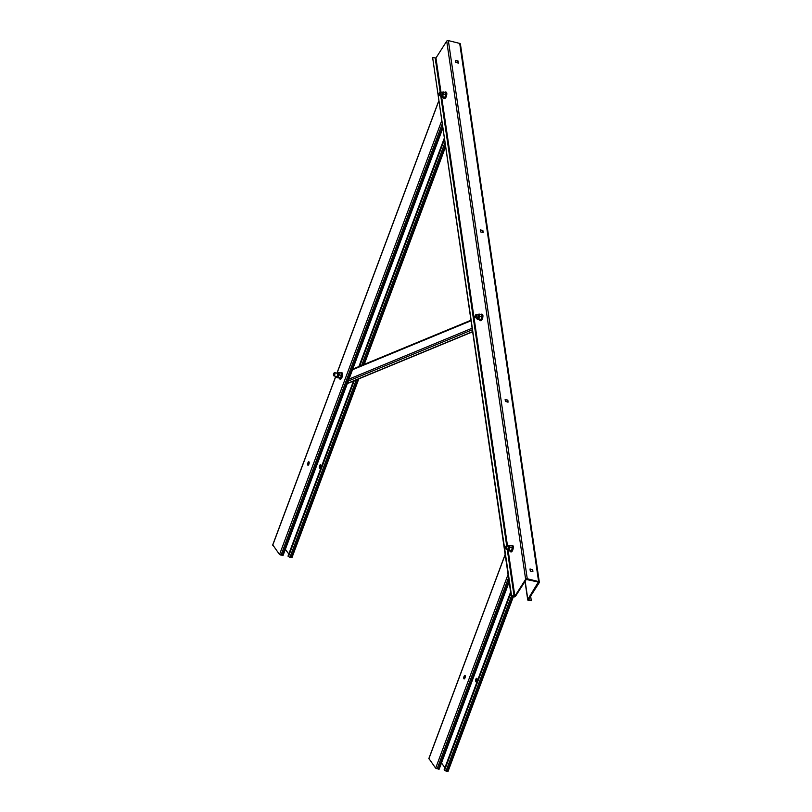 <?xml version="1.0" encoding="UTF-8"?>
<svg xmlns="http://www.w3.org/2000/svg" width="812" height="812" viewBox="0 0 812 812"><rect width="100%" height="100%" fill="white"/><g stroke="black" fill="none" stroke-linecap="round" stroke-linejoin="round"><path stroke-width="1.22" d="M309.007 461.916A1.776 0.66 103.9 0 1 308.976 463.936A1.776 0.66 103.9 0 1 307.981 465.246A1.776 0.66 103.9 0 1 307.809 465.124A1.776 0.66 103.9 0 1 307.829 463.104A1.776 0.66 103.9 0 1 308.834 461.795A1.776 0.66 103.9 0 1 309.007 461.916M319.532 468.027A1.776 0.66 -76.1 0 0 319.705 468.148A1.776 0.66 -76.1 0 0 320.71 466.839A1.776 0.66 -76.1 0 0 320.73 464.819A1.776 0.66 -76.1 0 0 320.557 464.687A1.776 0.66 -76.1 0 0 319.563 465.997A1.776 0.66 -76.1 0 0 319.532 468.027M291.873 557.57L289.874 557.458L288.006 556.149L353.474 381.061M358.904 366.557L444.154 138.537M282.992 555.378L279.531 554.515L272.812 544.943M285.347 549.328L288.808 554.068M308.337 465.114A1.776 0.66 103.9 0 1 308.377 463.51A1.776 0.66 103.9 0 1 309.088 462.079M320.821 464.982A1.776 0.66 -76.1 0 0 320.111 466.413A1.776 0.66 -76.1 0 0 320.07 468.016M457.998 60.941L455.42 60.392L455.715 62.372L458.313 63.103L457.998 60.941L455.491 60.839M458.069 63.042L457.714 61.387M482.856 230.476L480.288 229.887L480.572 231.907L483.181 232.638L482.856 230.476L480.349 230.375M482.937 232.587L482.572 230.923M531.302 600.647L528.439 599.53L539.219 582.671A1.228 0.842 -8.3 0 0 538.62 581.585L527.262 578.773A1.228 0.842 -8.3 0 0 525.638 579.311L514.859 596.17L511.55 595.764L511.255 596.221L513.854 596.861A1.228 0.842 171.7 0 0 515.478 596.323L526.257 579.463L538.336 582.031L527.83 599.378A1.228 0.842 171.7 0 0 528.419 600.464L531.302 600.647L530.632 596.099M511.55 595.764L432.634 57.591L435.953 57.987L446.722 41.138A1.228 0.842 -8.3 0 1 448.356 40.6L459.714 43.412A1.228 0.842 -8.3 0 1 460.414 44.041L539.33 582.214M507.855 400.143L505.135 399.463L505.429 401.443L508.038 402.173L507.855 400.143L505.206 399.91M532.713 569.679L530.003 568.999L530.287 570.978L532.895 571.719L532.713 569.679L530.063 569.445M511.255 596.221L432.634 57.591M507.794 402.123L507.571 400.59M532.652 571.658L532.428 570.125M463.936 678.761A1.776 0.66 -76.1 0 0 464.109 678.893A1.776 0.66 -76.1 0 0 465.103 677.573A1.776 0.66 -76.1 0 0 465.134 675.554A1.776 0.66 -76.1 0 0 464.961 675.432A1.776 0.66 -76.1 0 0 463.957 676.741A1.776 0.66 -76.1 0 0 463.936 678.761M475.659 681.664A1.776 0.66 -76.1 0 0 475.832 681.786A1.776 0.66 -76.1 0 0 476.837 680.476A1.776 0.66 -76.1 0 0 476.857 678.456A1.776 0.66 -76.1 0 0 476.685 678.335A1.776 0.66 -76.1 0 0 475.69 679.644A1.776 0.66 -76.1 0 0 475.659 681.664M448.011 771.217L446.001 771.096L444.134 769.796L510.636 591.948M439.119 769.015L435.658 768.162L428.939 758.591M441.484 762.976L444.935 767.705M464.464 678.751A1.776 0.66 103.9 0 1 464.505 677.157A1.776 0.66 103.9 0 1 465.215 675.716M476.948 678.619A1.776 0.66 -76.1 0 0 476.238 680.05A1.776 0.66 -76.1 0 0 476.197 681.654M506.698 546.983A1.502 0.558 -76.1 0 0 506.18 545.908A1.502 0.558 -76.1 0 0 505.44 547.623A1.502 0.558 -76.1 0 0 505.521 548.587A1.502 0.558 -76.1 0 0 506.17 548.476A1.502 0.558 -76.1 0 0 506.698 546.983M506.252 545.867A1.644 0.609 103.9 0 1 506.323 545.816A1.644 0.609 103.9 0 1 506.587 545.735A1.644 0.609 103.9 0 1 506.881 546.983A1.644 0.609 103.9 0 1 505.805 548.932A1.644 0.609 103.9 0 1 505.592 548.739A1.644 0.609 103.9 0 1 505.561 548.658M475.243 317.492A1.502 0.558 -76.1 0 0 476.167 316.538A1.502 0.558 -76.1 0 0 476.177 314.691A1.502 0.558 -76.1 0 0 475.822 314.701A1.502 0.558 -76.1 0 0 475.162 315.959A1.502 0.558 -76.1 0 0 475.162 317.38A1.502 0.558 -76.1 0 0 475.243 317.492M475.893 314.66A1.644 0.609 103.9 0 1 475.954 314.599A1.644 0.609 103.9 0 1 476.228 314.528A1.644 0.609 103.9 0 1 476.35 314.589A1.644 0.609 103.9 0 1 476.38 316.436A1.644 0.609 103.9 0 1 475.436 317.715A1.644 0.609 103.9 0 1 475.324 317.654A1.644 0.609 103.9 0 1 475.233 317.522A1.644 0.609 103.9 0 1 475.203 317.441M439.434 92.812A1.502 0.558 -76.1 0 0 439.038 95.177A1.502 0.558 -76.1 0 0 439.749 94.974A1.502 0.558 -76.1 0 0 440.246 93.147A1.502 0.558 -76.1 0 0 439.698 92.497A1.502 0.558 -76.1 0 0 439.434 92.812M439.769 92.456A1.644 0.609 103.9 0 1 439.84 92.406A1.644 0.609 103.9 0 1 440.104 92.324A1.644 0.609 103.9 0 1 440.419 93.41A1.644 0.609 103.9 0 1 439.891 95.105A1.644 0.609 103.9 0 1 439.322 95.522A1.644 0.609 103.9 0 1 439.109 95.329A1.644 0.609 103.9 0 1 439.079 95.248M334.006 373.043A1.502 0.558 -76.1 0 0 333.559 375.499A1.502 0.558 -76.1 0 0 334.209 375.377A1.502 0.558 -76.1 0 0 334.757 373.52A1.502 0.558 -76.1 0 0 334.219 372.82A1.502 0.558 -76.1 0 0 334.006 373.043M334.29 372.779A1.644 0.609 103.9 0 1 334.351 372.718A1.644 0.609 103.9 0 1 334.625 372.647A1.644 0.609 103.9 0 1 334.93 373.794A1.644 0.609 103.9 0 1 334.341 375.509A1.644 0.609 103.9 0 1 333.833 375.834A1.644 0.609 103.9 0 1 333.63 375.641A1.644 0.609 103.9 0 1 333.6 375.56M511.357 550.587L510.961 550.932L511.357 550.587A2.466 0.913 -76.1 0 0 511.448 550.465A2.466 0.913 -76.1 0 0 511.996 549.308L511.357 550.587L509.195 550.049L509.439 548.679A2.466 0.913 -76.1 0 0 509.733 546.334L510.078 547.4L512.25 547.938L512.291 546.963L511.996 549.308A2.466 0.913 -76.1 0 0 512.301 547.014A2.466 0.913 -76.1 0 0 512.291 546.963L511.946 545.887L509.784 545.349L509.733 546.334A2.466 0.913 103.9 0 0 509.286 545.552L507.459 545.948M509.784 545.349L508.992 545.603A2.466 0.913 103.9 0 1 509.286 545.552M506.85 549.186A1.878 0.7 -76.1 0 0 507.124 549.501A1.878 0.7 -76.1 0 0 508.15 548.232A1.878 0.7 -76.1 0 0 508.028 545.847A1.878 0.7 -76.1 0 0 507.642 545.999M509.195 550.049L508.403 550.303A2.466 0.913 103.9 0 0 509.439 548.679L510.078 547.4M514.138 596.404L507.358 550.16L508.109 550.343A2.466 0.913 103.9 0 0 508.403 550.303L508.007 550.648L507.662 549.572M510.961 550.932L508.007 550.648M340.664 377.753A2.466 0.913 -76.1 0 0 340.725 377.671L338.36 377.418L338.645 376.088A2.466 0.913 -76.1 0 0 339.02 373.703L339.325 374.85L341.487 375.388L341.588 374.332A2.466 0.913 -76.1 0 0 341.568 374.23L341.284 373.185L339.122 372.647L339.02 373.703A2.466 0.913 103.9 0 0 338.563 372.769L336.736 373.165M339.122 372.647L338.35 372.779A2.466 0.913 103.9 0 1 338.563 372.769M336.127 376.403A1.878 0.7 -76.1 0 0 336.401 376.707A1.878 0.7 -76.1 0 0 337.366 375.591A1.878 0.7 -76.1 0 0 337.305 373.063A1.878 0.7 -76.1 0 0 336.919 373.205M338.36 377.418L337.203 377.773L340.522 377.956L341.487 375.388M335.945 376.362L337.376 377.56A2.466 0.913 103.9 0 0 337.589 377.55A2.466 0.913 103.9 0 0 338.645 376.088L339.325 374.85M337.203 377.773L336.909 376.626M340.725 377.671A2.466 0.913 -76.1 0 0 341.202 376.717A2.466 0.913 -76.1 0 0 341.588 374.332M444.885 97.156A2.466 0.913 -76.1 0 0 444.966 97.054A2.466 0.913 -76.1 0 0 445.514 95.897L444.874 97.176L442.713 96.638L442.956 95.268A2.466 0.913 -76.1 0 0 443.25 92.923L443.596 93.989L445.768 94.527L445.808 93.553L445.514 95.897A2.466 0.913 -76.1 0 0 445.818 93.603A2.466 0.913 -76.1 0 0 445.808 93.553L445.463 92.477L443.301 91.949L443.25 92.923A2.466 0.913 103.9 0 0 442.804 92.152L440.977 92.548M443.301 91.949L442.51 92.192A2.466 0.913 103.9 0 1 442.804 92.152M440.368 95.775A1.878 0.7 -76.1 0 0 440.642 96.09A1.878 0.7 -76.1 0 0 441.657 94.821A1.878 0.7 -76.1 0 0 441.545 92.446A1.878 0.7 -76.1 0 0 441.16 92.588M442.713 96.638L441.921 96.892A2.466 0.913 103.9 0 0 442.956 95.268L443.596 93.989M506.708 545.765L440.875 96.75L441.626 96.932A2.466 0.913 103.9 0 0 441.921 96.892L441.525 97.237L441.18 96.161M444.479 97.521L441.525 97.237M480.998 319.37L480.602 319.725L480.998 319.37A2.466 0.913 -76.1 0 0 481.09 319.248A2.466 0.913 -76.1 0 0 481.638 318.101L480.998 319.37L478.836 318.842L479.08 317.462A2.466 0.913 -76.1 0 0 479.374 315.117L479.719 316.193L481.881 316.731L481.932 315.746L481.638 318.101A2.466 0.913 -76.1 0 0 481.942 315.807A2.466 0.913 -76.1 0 0 481.932 315.746L481.587 314.68L479.425 314.142L479.374 315.117A2.466 0.913 103.9 0 0 478.928 314.345L477.101 314.741M479.425 314.142L478.633 314.396A2.466 0.913 103.9 0 1 478.928 314.345M476.492 317.979A1.878 0.7 -76.1 0 0 476.766 318.284A1.878 0.7 -76.1 0 0 477.781 317.015A1.878 0.7 -76.1 0 0 477.669 314.64A1.878 0.7 -76.1 0 0 477.283 314.782M478.836 318.842L478.045 319.086A2.466 0.913 103.9 0 0 479.08 317.462L479.719 316.193M476.309 317.939L477.74 319.136A2.466 0.913 103.9 0 0 478.045 319.086L477.649 319.441L477.304 318.365M480.602 319.725L477.649 319.441M479.598 319.918A3.289 1.218 -76.1 0 0 480.105 320.567L480.724 320.72A3.289 1.218 -76.1 0 0 482.409 318.761A3.289 1.218 -76.1 0 0 482.308 314.335L481.689 314.183A3.289 1.218 -76.1 0 0 480.927 314.518M480.105 320.567A3.289 1.218 -76.1 0 0 481.79 318.598A3.289 1.218 -76.1 0 0 481.689 314.183M339.213 378.27A3.289 1.218 -76.1 0 0 339.741 378.991L340.36 379.143A3.289 1.218 -76.1 0 0 342.045 377.184A3.289 1.218 -76.1 0 0 341.933 372.759L341.314 372.606A3.289 1.218 -76.1 0 0 340.512 372.992M339.741 378.991A3.289 1.218 -76.1 0 0 341.426 377.032A3.289 1.218 -76.1 0 0 341.314 372.606M509.956 551.125A3.289 1.218 -76.1 0 0 510.464 551.774L511.083 551.927A3.289 1.218 -76.1 0 0 512.768 549.968A3.289 1.218 -76.1 0 0 512.666 545.542L512.047 545.39A3.289 1.218 -76.1 0 0 511.296 545.725M510.464 551.774A3.289 1.218 -76.1 0 0 512.159 549.815A3.289 1.218 -76.1 0 0 512.047 545.39M443.474 97.724A3.289 1.218 -76.1 0 0 443.981 98.364L444.6 98.516A3.289 1.218 -76.1 0 0 445.22 98.313A3.289 1.218 -76.1 0 0 446.732 94.872A3.289 1.218 -76.1 0 0 446.184 92.132L445.565 91.979A3.289 1.218 -76.1 0 0 444.946 92.192A3.289 1.218 -76.1 0 0 444.814 92.314M443.981 98.364A3.289 1.218 -76.1 0 0 444.6 98.161A3.289 1.218 -76.1 0 0 446.113 94.72A3.289 1.218 -76.1 0 0 445.565 91.979M288.422 556.717L354.215 380.757M359.635 366.263L444.326 139.735M282.211 555.56L442.459 126.976M280.982 555.256L442.073 124.388M279.531 554.515L441.586 121.079M272.72 545.187L335.853 376.332M337.213 372.698L438.683 101.287M291.102 557.763L357.848 379.255M363.268 364.761L445.189 145.642M289.874 557.458L356.255 379.914M361.665 365.42L444.814 143.044M528.703 600.007L528.602 599.276M538.62 581.585L459.714 43.412M527.262 578.773L448.356 40.6M525.638 579.311L446.722 41.138M514.859 596.17L508.19 550.688M507.49 545.908L441.708 97.288M441.007 92.497L435.953 57.987M440.226 92.355L435.222 58.231M527.83 599.378L525.161 581.179M444.55 770.355L510.809 593.146M438.348 769.197L508.941 580.387M437.11 768.893L508.556 577.799M435.658 768.162L508.068 574.49M428.848 758.834L505.165 554.697M447.229 771.4L512.605 596.546M446.001 771.096L511.367 596.241M506.678 549.145L507.358 550.16A2.466 0.913 -76.1 0 0 508.698 548.496A2.466 0.913 -76.1 0 0 508.545 545.37M506.739 549.166A2.05 0.761 -76.1 0 0 508.2 548.283A2.05 0.761 -76.1 0 0 508.393 546.1A2.05 0.761 -76.1 0 0 507.53 545.968M336.635 377.377A2.466 0.913 -76.1 0 0 337.893 375.905A2.466 0.913 -76.1 0 0 337.812 372.586M336.016 376.372A2.05 0.761 -76.1 0 0 337.406 375.651A2.05 0.761 -76.1 0 0 337.68 373.368A2.05 0.761 -76.1 0 0 336.797 373.185M440.195 95.735L440.875 96.75A2.466 0.913 -76.1 0 0 442.215 95.085A2.466 0.913 -76.1 0 0 442.063 91.959M440.256 95.755A2.05 0.761 -76.1 0 0 441.718 94.872A2.05 0.761 -76.1 0 0 441.911 92.69A2.05 0.761 -76.1 0 0 441.048 92.558M476.999 318.954A2.466 0.913 -76.1 0 0 478.339 317.279A2.466 0.913 -76.1 0 0 478.187 314.163M476.38 317.949A2.05 0.761 -76.1 0 0 477.832 317.066A2.05 0.761 -76.1 0 0 478.035 314.883A2.05 0.761 -76.1 0 0 477.172 314.762M472.198 329.834L348.267 381.061M471.975 328.281L348.998 379.113M472.472 331.682L347.404 383.376M470.879 320.811L352.499 369.744M283.033 555.53L442.682 128.529M272.67 545.035L335.762 376.311M337.071 372.789L438.663 101.094M291.924 557.732L358.802 378.859M364.223 364.365L445.412 147.185M527.719 599.824L525.019 581.402M439.16 769.177L509.165 581.94M428.807 758.672L505.145 554.494M448.051 771.37L513.346 596.729M506.587 545.735L508.302 546.161M505.805 548.932L507.51 549.348M475.436 317.715L477.151 318.142M476.228 314.528L477.943 314.944M439.322 95.522L441.028 95.938M440.104 92.324L441.819 92.751M333.833 375.834L336.787 376.565M334.625 372.647L337.569 373.368M472.493 331.864L347.313 383.609M470.798 320.314L352.733 369.115"/></g></svg>
